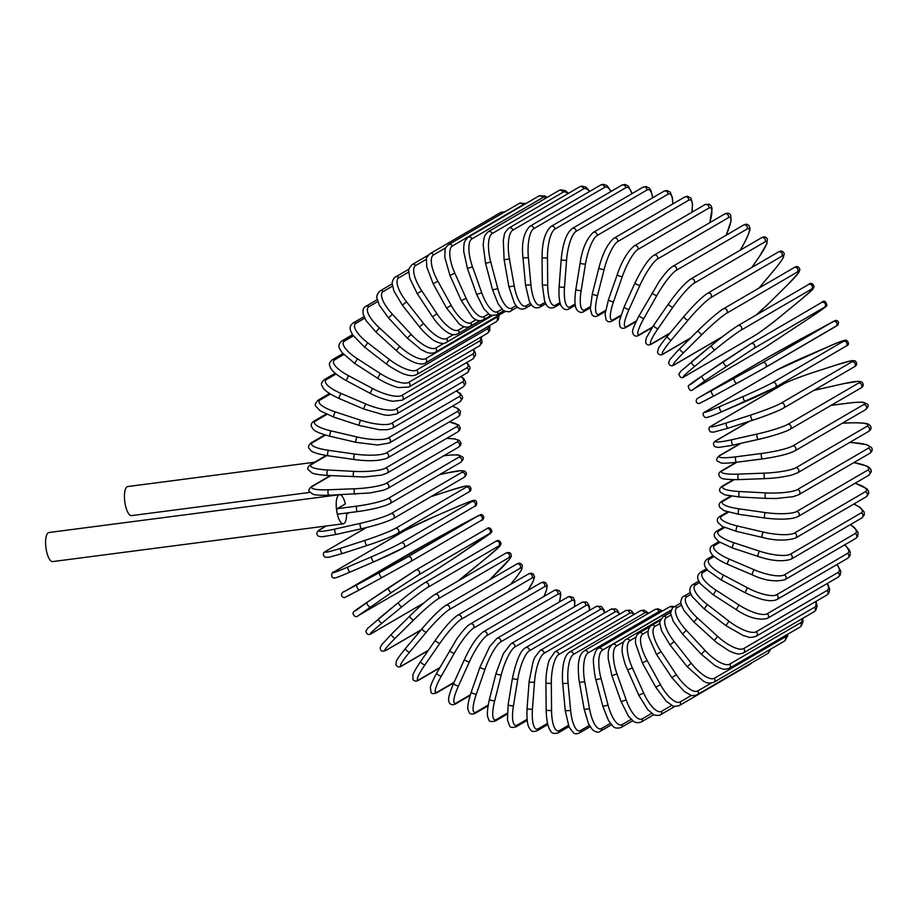 <?xml version="1.0" encoding="UTF-8"?>
<svg xmlns="http://www.w3.org/2000/svg" width="918" height="918" viewBox="0 0 918 918"><rect width="100%" height="100%" fill="white"/><g stroke="black" fill="none" stroke-linecap="round" stroke-linejoin="round"><path stroke-width="1.38" d="M346.602 513.024A14.665 4.888 -97.4 0 1 343.298 523.776L52.693 561.587A14.665 4.888 -97.4 0 1 46.256 549.698A14.665 4.888 -97.4 0 1 48.906 532.52L337.904 494.917M340.394 494.813A14.665 4.888 -97.4 0 1 345.386 503.936L337.239 508.687A2.765 0.918 82.6 0 0 336.872 511.888A14.665 4.888 -97.4 0 1 338.971 494.871M343.298 523.776A14.665 4.888 -97.4 0 1 336.872 511.888A2.765 0.918 82.6 0 0 338.076 514.126A2.765 0.918 82.6 0 0 338.203 514.091L357.595 511.567M309.779 492.427L131.538 515.618A14.665 4.888 -97.4 0 1 125.1 503.73A14.665 4.888 -97.4 0 1 127.751 486.54L314.53 462.236M831.134 405.343L848.117 403.128A2.765 0.918 82.6 0 0 847.991 403.174L831.077 405.377M863.551 404.643A2.765 2.582 59.8 0 1 865.422 409.738L794.632 451.013A2.765 2.582 -120.2 0 0 792.762 445.918L863.551 404.643A24.889 3.27 -10.1 0 0 847.991 403.174M762.491 458.874L736.89 462.213A2.765 0.918 -97.4 0 1 736.764 462.247A2.765 0.918 -97.4 0 1 735.513 459.815A2.765 0.918 -97.4 0 1 735.926 456.808L761.779 453.446A24.889 3.27 -10.1 0 0 792.762 445.918M793.726 451.323A24.889 3.27 169.9 0 1 762.743 458.839A2.765 0.918 -97.4 0 1 762.617 458.885A2.765 0.918 -97.4 0 1 761.366 456.453A2.765 0.918 -97.4 0 1 761.779 453.446M794.632 451.013C788.287 454.112 777.615 456.739 762.617 458.885L736.764 462.247C723.292 463.819 721.066 462.959 721.089 462.982L717.406 461.123C716.006 459.884 716.683 458.059 719.46 455.649A2.765 2.582 59.8 0 1 720.366 455.339A24.889 3.27 -10.1 0 0 735.926 456.808M741.021 443.302L720.366 455.339M736.879 462.236L722.661 470.532A24.889 3.982 -5.3 0 0 738.497 474.124L764.683 473.126A24.889 3.982 -5.3 0 0 795.952 467.732L866.73 426.457A2.765 2.582 59.8 0 1 868.382 431.563C871.216 429.853 871.779 427.834 870.092 425.504C867.98 424.954 872.662 422.75 851.032 422.819A2.765 0.884 87.8 0 0 850.894 422.865L842.345 423.187M851.193 422.854A2.765 0.884 87.8 0 0 851.032 422.819L842.426 423.141M866.73 426.457A24.889 3.982 -5.3 0 0 850.894 422.865M868.382 431.563L797.593 472.839A2.765 2.582 -120.2 0 0 795.952 467.732M736.144 462.328L721.514 470.865A2.765 2.582 59.8 0 1 722.661 470.532M739.013 479.563A2.765 0.884 -92.2 0 1 738.864 479.609A2.765 0.884 -92.2 0 1 737.877 477.119A2.765 0.884 -92.2 0 1 738.497 474.124M765.187 478.565A2.765 0.884 -92.2 0 1 765.038 478.611A2.765 0.884 -92.2 0 1 764.051 476.121A2.765 0.884 -92.2 0 1 764.683 473.126M734.113 479.701L723.671 485.794A24.889 4.659 -0.5 0 0 739.621 491.532L765.922 492.897A24.889 4.659 -0.5 0 0 797.294 489.638L868.084 448.363A2.765 2.582 59.8 0 1 869.507 453.469C872.284 451.518 872.903 449.487 871.366 447.41L866.994 444.737L852.294 442.591A2.765 0.849 93 0 0 852.134 442.625L849.632 442.499M868.084 448.363A24.889 4.659 -0.5 0 0 852.134 442.625M869.507 453.469L798.717 494.745A2.765 2.582 -120.2 0 0 797.294 489.638M733.31 479.701L722.294 486.115A2.765 2.582 59.8 0 1 723.671 485.794M739.667 496.959A2.765 0.849 -87 0 1 739.506 497.005A2.765 0.849 -87 0 1 738.795 494.469A2.765 0.849 -87 0 1 739.621 491.532M765.968 498.336A2.765 0.849 -87 0 1 765.796 498.382A2.765 0.849 -87 0 1 765.084 495.846A2.765 0.849 -87 0 1 765.922 492.897M731.508 496.271L723.395 501.01A24.889 5.301 4.3 0 0 739.277 508.87L765.497 512.6A24.889 5.301 4.3 0 0 796.801 511.475L867.59 470.2A2.765 2.582 59.8 0 1 868.772 475.283L871.366 471.645L870.792 469.224L868.898 467.273L866.408 465.896L853.866 462.592M867.59 470.2A24.889 5.301 4.3 0 0 853.763 462.649M868.772 475.283L797.994 516.559A2.765 2.582 -120.2 0 0 796.801 511.475M730.648 496.145L721.789 501.308A2.765 2.582 59.8 0 1 723.395 501.01M738.864 514.252A2.765 0.803 -81.9 0 1 738.68 514.298A2.765 0.803 -81.9 0 1 738.244 511.762A2.765 0.803 -81.9 0 1 739.277 508.87M765.084 517.993A2.765 0.803 -81.9 0 1 764.901 518.039A2.765 0.803 -81.9 0 1 764.465 515.491A2.765 0.803 -81.9 0 1 765.497 512.6M728.444 512.21L721.835 516.054A24.889 5.91 9.3 0 0 737.464 526.025L763.397 532.096A24.889 5.91 9.3 0 0 794.46 533.06L865.249 491.784A2.765 2.582 59.8 0 1 866.213 496.822L868.761 493.436L868.348 490.763L866.592 488.56L855.174 483.212M865.249 491.784A24.889 5.91 9.3 0 0 855.048 483.281M866.213 496.822L795.424 538.097A2.765 2.582 -120.2 0 0 794.46 533.06M727.526 511.934L719.999 516.318A2.765 2.582 59.8 0 1 721.835 516.054M736.603 531.327A2.765 0.746 -76.8 0 1 736.397 531.361A2.765 0.746 -76.8 0 1 736.236 528.837A2.765 0.746 -76.8 0 1 737.464 526.025M762.537 537.397A2.765 0.746 -76.8 0 1 762.342 537.432A2.765 0.746 -76.8 0 1 762.17 534.907A2.765 0.746 -76.8 0 1 763.397 532.096M724.589 527.575L719.001 530.833A24.889 6.472 14.2 0 0 734.205 542.859L759.668 551.213A24.889 6.472 14.2 0 0 790.295 554.242L861.084 512.967A2.765 2.582 59.8 0 1 861.818 517.947L864.308 514.86L864.113 511.934L860.017 507.356L853.97 503.959M861.084 512.967A24.889 6.472 14.2 0 0 853.82 504.051M861.818 517.947L791.029 559.223A2.765 2.582 -120.2 0 0 790.295 554.242M723.648 527.127L716.947 531.029A2.765 2.582 59.8 0 1 719.001 530.833M732.885 548.035A2.765 0.689 -71.8 0 1 732.679 548.069A2.765 0.689 -71.8 0 1 732.782 545.59A2.765 0.689 -71.8 0 1 734.205 542.859M758.348 556.388A2.765 0.689 -71.8 0 1 758.142 556.434A2.765 0.689 -71.8 0 1 758.245 553.944A2.765 0.689 -71.8 0 1 759.668 551.213M719.827 542.354L714.915 545.223A24.889 6.988 19.3 0 0 729.512 559.246L754.309 569.826A24.889 6.988 19.3 0 0 784.339 574.852L855.128 533.576A2.765 2.582 59.8 0 1 855.645 538.476L857.768 536.319L858.066 532.497L854.233 527.357L850.458 524.568M855.128 533.576A24.889 6.988 19.3 0 0 850.275 524.671M855.645 538.476L784.856 579.751A2.765 2.582 -120.2 0 0 784.339 574.852M718.863 541.712L712.643 545.338A2.765 2.582 59.8 0 1 714.915 545.223M727.756 564.26A2.765 0.62 -66.9 0 1 727.549 564.295A2.765 0.62 -66.9 0 1 727.917 561.885A2.765 0.62 -66.9 0 1 729.512 559.246M752.553 574.84A2.765 0.62 -66.9 0 1 752.347 574.875A2.765 0.62 -66.9 0 1 752.714 572.465A2.765 0.62 -66.9 0 1 754.309 569.826M714.089 556.492L709.603 559.108A24.889 7.436 24.4 0 0 723.441 575.058L747.378 587.784A24.889 7.436 24.4 0 0 776.628 594.749L847.417 553.474A2.765 2.582 59.8 0 1 847.716 558.259L849.976 555.849L850.263 552.257L849.242 549.825L844.801 544.799M847.417 553.474A24.889 7.436 24.4 0 0 844.571 544.925M847.716 558.259L776.938 599.534A2.765 2.582 -120.2 0 0 776.628 594.749M713.125 555.62L707.124 559.119A2.765 2.582 59.8 0 1 709.603 559.108M721.261 579.866L723.441 575.058M745.198 592.592L747.378 587.784M707.342 569.929L703.119 572.384A24.889 7.837 29.5 0 0 716.017 590.182L738.91 604.962A24.889 7.837 29.5 0 0 767.23 613.763L838.019 572.488A2.765 2.582 59.8 0 1 838.123 577.158L840.2 575.081L840.796 571.283L837.101 564.455M838.019 572.488A24.889 7.837 29.5 0 0 836.826 564.616M838.123 577.158L767.333 618.434A2.765 2.582 -120.2 0 0 767.23 613.763M706.424 568.793L700.434 572.281A2.765 2.582 59.8 0 1 703.119 572.384M713.424 594.749L716.017 590.182M736.328 609.529L738.91 604.962M699.619 582.574L695.511 584.973A24.889 8.182 34.7 0 0 707.308 604.503L728.995 621.211A24.889 8.182 34.7 0 0 756.214 631.756L827.003 590.481A2.765 2.582 59.8 0 1 826.911 595.013L828.725 593.361L829.723 589.218L827.474 583.366M827.003 590.481A24.889 8.182 34.7 0 0 827.129 583.561M826.911 595.013L756.122 636.289A2.765 2.582 -120.2 0 0 756.214 631.756M698.782 581.14L692.631 584.72A2.765 2.582 59.8 0 1 695.511 584.973M704.335 608.795L707.308 604.503M726.012 625.502L728.995 621.211M690.944 594.336L686.825 596.746A24.889 8.469 40 0 0 697.382 617.906L717.681 636.426A24.889 8.469 40 0 0 743.672 648.59L814.45 607.314A2.765 2.582 59.8 0 1 814.174 611.698L815.723 610.39L817.112 606.064L815.987 601.382M814.45 607.314A24.889 8.469 40 0 0 815.551 601.634M814.174 611.698L743.385 652.973A2.765 2.582 -120.2 0 0 743.672 648.59M690.244 592.558L683.761 596.344A2.765 2.582 59.8 0 1 686.825 596.746M694.031 621.888L697.382 617.906M714.342 640.408L717.681 636.426M681.385 605.146L677.128 607.624A24.889 8.675 45.3 0 0 686.308 630.287L705.07 650.472A24.889 8.675 45.3 0 0 729.684 664.139L800.462 622.863A2.765 2.582 59.8 0 1 800.014 627.074L801.185 626.179L803.055 621.67L802.722 618.376M800.462 622.863A24.889 8.675 45.3 0 0 802.114 618.732M800.014 627.074L729.225 668.35A2.765 2.582 -120.2 0 0 729.684 664.139M680.904 602.977L673.892 607.062A2.765 2.582 59.8 0 1 677.128 607.624M682.625 633.936L686.308 630.287M701.386 654.121L705.07 650.472M671.012 614.911L666.502 617.539A24.889 8.824 50.6 0 0 674.168 641.567L691.265 663.255A24.889 8.824 50.6 0 0 714.353 678.287L785.142 637.012A2.765 2.582 59.8 0 1 784.534 641.039L787.655 635.91L787.736 634.246M785.142 637.012A24.889 8.824 50.6 0 0 786.737 634.82M784.534 641.039L713.756 682.315A2.765 2.582 -120.2 0 0 714.353 678.287M670.863 612.272L663.106 616.793A2.765 2.582 59.8 0 1 666.502 617.539M670.174 644.849L674.168 641.567M687.261 666.537L691.265 663.255M768.882 650.173A2.765 2.582 59.8 0 1 767.861 653.478L770.959 648.957M659.916 623.551L655.027 626.397A24.889 8.916 56 0 0 661.063 651.631L676.348 674.684A24.889 8.916 56 0 0 697.818 690.921L711.14 683.153M767.861 653.478L697.072 694.754A2.765 2.582 -120.2 0 0 697.818 690.921M660.352 620.293L651.493 625.456A2.765 2.582 59.8 0 1 655.027 626.397M656.783 654.523L661.063 651.631M672.068 677.576L676.348 674.684M751.062 663.278A2.765 2.582 59.8 0 1 750.109 664.299L751.796 662.853M648.211 630.976L642.784 634.143A24.889 8.928 61.3 0 0 647.098 660.432L660.455 684.656A24.889 8.928 61.3 0 0 680.192 701.949L691.529 695.339M750.109 664.299L679.32 705.575A2.765 2.582 -120.2 0 0 680.192 701.949M650.059 626.615L639.123 632.995A2.765 2.582 59.8 0 1 642.784 634.143M642.566 662.911L647.098 660.432M655.922 687.134L660.455 684.656M636.048 637.103L629.863 640.718A24.889 8.87 66.7 0 0 632.353 667.891L643.69 693.101A24.889 8.87 66.7 0 0 661.614 711.289L671.85 705.311M674.982 706.332L660.627 714.697A2.765 2.582 -120.2 0 0 661.614 711.289M660.891 619.065L626.099 639.353A2.765 2.582 59.8 0 1 629.863 640.718M627.614 669.945L632.353 667.891M638.951 695.144L643.69 693.101M623.724 641.774L616.38 646.054A24.889 8.755 72 0 0 616.976 673.95L626.202 699.952A24.889 8.755 72 0 0 642.21 718.863L651.723 713.309M653.891 714.617L641.143 722.053A2.765 2.582 -120.2 0 0 642.21 718.863M671.299 610.195L612.524 644.47A2.765 2.582 59.8 0 1 616.38 646.054M612.042 675.556L616.976 673.95M621.268 701.559L626.202 699.952M671.414 609.908L602.426 650.139A24.889 8.56 77.3 0 0 601.049 678.574L608.095 705.173A24.889 8.56 77.3 0 0 622.152 724.612L631.194 719.333M632.766 720.722L621.004 727.572A2.765 2.582 -120.2 0 0 622.152 724.612M674.535 606.683L671.873 606.259L669.291 607.039A2.765 2.582 59.8 0 1 672.768 607.911M669.291 607.039L598.502 648.315A2.765 2.582 59.8 0 1 602.426 650.139M595.989 679.71L601.049 678.574M603.034 706.309L608.095 705.173M661.637 611.503A24.889 8.308 82.6 0 0 658.894 611.64L588.105 652.916A24.889 8.308 82.6 0 0 584.72 681.707L589.528 708.707A24.889 8.308 82.6 0 0 601.565 728.502L610.367 723.373M611.491 724.75L600.383 731.221A2.765 2.582 -120.2 0 0 601.565 728.502M662.601 610.94L658.068 608.806L654.913 609.586A2.765 2.582 59.8 0 1 658.894 611.64M654.913 609.586L584.123 650.862A2.765 2.582 59.8 0 1 588.105 652.916M579.556 682.384L584.72 681.707M584.364 709.373L589.528 708.707M647.97 613.637A24.889 7.998 87.8 0 0 644.321 613.098L573.532 654.373A24.889 7.998 87.8 0 0 568.104 683.336L570.64 710.521A24.889 7.998 87.8 0 0 580.635 730.499L589.356 725.404M590.148 726.723L579.407 732.989A2.765 2.582 -120.2 0 0 580.635 730.499M648.647 613.247L644.011 610.103L640.305 610.814A2.765 2.582 59.8 0 1 644.321 613.098M640.305 610.814L569.516 652.09A2.765 2.582 59.8 0 1 573.532 654.373M562.872 683.543L568.104 683.336M565.408 710.727L570.64 710.521M633.764 614.624A24.889 7.619 93 0 0 629.599 613.235L558.81 654.511A24.889 7.619 93 0 0 551.316 683.462L551.569 710.624A24.889 7.619 93 0 0 559.498 730.579L568.357 725.415M568.862 726.654L558.27 732.828A2.765 2.582 -120.2 0 0 559.498 730.579M634.269 614.326L631.618 611.032L629.817 610.126L625.571 610.7A2.765 2.582 59.8 0 1 629.599 613.235M625.571 610.7L554.793 651.975A2.765 2.582 59.8 0 1 558.81 654.511M546.061 683.187L551.316 683.462M546.313 710.348L551.569 710.624M619.214 614.417A24.889 7.183 98.1 0 0 614.853 612.031L544.064 653.306A24.889 7.183 98.1 0 0 534.505 682.063L532.463 709.006A24.889 7.183 98.1 0 0 538.327 728.754L547.53 723.395M547.816 724.52L537.099 730.774A2.765 2.582 -120.2 0 0 538.327 728.754M619.604 614.188L617.183 609.988L615.588 608.898L610.837 609.265A2.765 2.582 59.8 0 1 614.853 612.031M610.837 609.265L540.048 650.541A2.765 2.582 59.8 0 1 544.064 653.306M529.261 681.305A2.765 0.585 4.3 0 0 529.124 681.477A2.765 0.585 4.3 0 0 531.43 682.235A2.765 0.585 4.3 0 0 534.505 682.063M527.219 708.26A2.765 0.585 4.3 0 0 527.081 708.421A2.765 0.585 4.3 0 0 529.388 709.178A2.765 0.585 4.3 0 0 532.463 709.006M604.423 613.006A24.889 6.69 103.2 0 0 600.177 609.518L529.388 650.793A24.889 6.69 103.2 0 0 517.786 679.148L513.46 705.667A24.889 6.69 103.2 0 0 517.282 725.036L527.081 719.322M527.184 720.343L516.088 726.815A2.765 2.582 -120.2 0 0 517.282 725.036M604.732 612.834L603.964 609.862L601.324 606.385L596.195 606.511A2.765 2.582 59.8 0 1 600.177 609.518M596.195 606.511L525.406 647.787A2.765 2.582 59.8 0 1 529.388 650.793M512.6 677.943A2.765 0.654 9.3 0 0 512.462 678.104A2.765 0.654 9.3 0 0 514.711 679.125A2.765 0.654 9.3 0 0 517.786 679.148M508.274 704.45A2.765 0.654 9.3 0 0 508.136 704.622A2.765 0.654 9.3 0 0 510.385 705.644A2.765 0.654 9.3 0 0 513.46 705.667M589.494 610.424A24.889 6.151 108.2 0 0 585.695 605.685L514.918 646.96A24.889 6.151 108.2 0 0 501.285 674.764L494.722 700.652A24.889 6.151 108.2 0 0 496.523 719.448L507.218 713.217M507.195 714.112L495.364 721.009A2.765 2.582 -120.2 0 0 496.523 719.448M589.723 610.286L589.264 606.064L587.233 602.621L585.868 601.875L581.76 602.46A2.765 2.582 59.8 0 1 585.695 605.685M581.76 602.46L510.97 643.736A2.765 2.582 59.8 0 1 514.918 646.96M496.19 673.089A2.765 0.723 14.2 0 0 496.064 673.25A2.765 0.723 14.2 0 0 498.222 674.535A2.765 0.723 14.2 0 0 501.285 674.764M489.627 698.977A2.765 0.723 14.2 0 0 489.489 699.137A2.765 0.723 14.2 0 0 491.646 700.423A2.765 0.723 14.2 0 0 494.722 700.652M574.45 606.729A24.889 5.565 113.1 0 0 571.524 600.59L500.735 641.866A24.889 5.565 113.1 0 0 485.14 668.924L476.373 693.985A24.889 5.565 113.1 0 0 476.201 712.035L488.215 705.035M488.078 705.816L475.111 713.366A2.765 2.582 -120.2 0 0 476.201 712.035M574.634 606.626L574.84 600.98L573.406 597.629L569.493 596.413L567.645 597.148A2.765 2.582 59.8 0 1 571.524 600.59M567.645 597.148L496.868 638.423A2.765 2.582 59.8 0 1 500.735 641.866M480.183 666.801A2.765 0.78 19.3 0 0 480.045 666.95A2.765 0.78 19.3 0 0 482.099 668.488A2.765 0.78 19.3 0 0 485.14 668.924M471.416 691.862A2.765 0.78 19.3 0 0 471.278 692.011A2.765 0.78 19.3 0 0 473.332 693.549A2.765 0.78 19.3 0 0 476.373 693.985M559.291 602.024A24.889 4.934 118 0 0 557.754 594.267L486.965 635.543A24.889 4.934 118 0 0 469.454 661.671L458.564 685.723A24.889 4.934 118 0 0 456.476 702.855L470.372 694.754M470.165 695.408L455.477 703.98A2.765 2.582 -120.2 0 0 456.476 702.855M559.429 601.944L560.795 594.566L560.37 592.305L559.211 590.664L556.239 589.792L553.967 590.607A2.765 2.582 59.8 0 1 557.754 594.267M553.967 590.607L483.178 631.882A2.765 2.582 59.8 0 1 486.965 635.543M464.669 659.135A2.765 0.826 24.4 0 0 464.542 659.262A2.765 0.826 24.4 0 0 466.459 661.029A2.765 0.826 24.4 0 0 469.454 661.671M453.779 683.176A2.765 0.826 24.4 0 0 453.653 683.302A2.765 0.826 24.4 0 0 455.569 685.08A2.765 0.826 24.4 0 0 458.564 685.723M543.892 596.482A24.889 4.269 122.8 0 0 544.5 586.751L473.722 628.027A24.889 4.269 122.8 0 0 454.364 653.077L441.432 675.923A24.889 4.269 122.8 0 0 437.496 691.977L454.112 682.292M453.871 682.82L436.601 692.895A2.765 2.582 -120.2 0 0 437.496 691.977M543.984 596.425L546.382 590.664L547.266 585.512L545.579 582.597L543.399 582.023L540.817 582.884A2.765 2.582 59.8 0 1 544.5 586.751M540.817 582.884L470.039 624.16A2.765 2.582 59.8 0 1 473.722 628.027M449.786 650.128A2.765 0.872 29.5 0 0 449.671 650.242A2.765 0.872 29.5 0 0 451.426 652.228A2.765 0.872 29.5 0 0 454.364 653.077M436.842 672.963A2.765 0.872 29.5 0 0 436.727 673.078A2.765 0.872 29.5 0 0 438.494 675.074A2.765 0.872 29.5 0 0 441.432 675.923M527.873 590.423A24.889 3.569 127.6 0 0 531.866 578.099L461.077 619.375A24.889 3.569 127.6 0 0 439.974 643.197L425.091 664.666A24.889 3.569 127.6 0 0 419.411 679.492L439.848 667.57M439.63 667.971L418.631 680.204A2.765 2.582 -120.2 0 0 419.411 679.492M527.942 590.389L533.255 581.22L534.528 576.894L533.186 573.842L531.178 573.153L528.309 574.037A2.765 2.582 59.8 0 1 531.866 578.099M528.309 574.037L457.52 615.312A2.765 2.582 59.8 0 1 461.077 619.375M435.637 639.857A2.765 0.907 34.7 0 0 435.534 639.949A2.765 0.907 34.7 0 0 437.117 642.152A2.765 0.907 34.7 0 0 439.974 643.197M420.754 661.327A2.765 0.907 34.7 0 0 420.651 661.419A2.765 0.907 34.7 0 0 422.234 663.622A2.765 0.907 34.7 0 0 425.091 664.666M510.374 584.491L512.611 581.828A24.889 2.834 132.4 0 0 519.944 568.391L449.154 609.667A24.889 2.834 132.4 0 0 426.4 632.1L409.68 652.032A24.889 2.834 132.4 0 0 402.348 665.47L428.35 650.311M428.155 650.598L401.717 666.009A2.765 2.582 -120.2 0 0 402.348 665.47M409.68 652.032A2.765 0.941 40 0 1 406.926 650.793A2.765 0.941 40 0 1 405.538 648.406A2.765 0.941 40 0 1 405.618 648.326L422.188 628.578M510.431 584.468L512.703 581.76C521.424 571.099 521.849 568.988 521.849 569.034L522.365 565.362C520.873 563.021 518.922 562.619 516.524 564.157A2.765 2.582 59.8 0 1 519.944 568.391M516.524 564.157L445.735 605.432A2.765 2.582 59.8 0 1 449.154 609.667M422.337 628.405A2.765 0.941 40 0 0 422.246 628.474A2.765 0.941 40 0 0 423.634 630.861A2.765 0.941 40 0 0 426.4 632.1M489.638 579.82L499.954 569.619A24.889 2.088 137.1 0 0 508.824 557.696L438.035 598.972A24.889 2.088 137.1 0 0 413.743 619.88L395.325 638.125A24.889 2.088 137.1 0 0 386.455 650.047L421.11 629.84M420.96 630.012L385.973 650.414A2.765 2.582 -120.2 0 0 386.455 650.047M438.035 598.972A2.765 2.582 59.8 0 0 434.765 594.566C428.362 598.823 420.077 605.937 409.921 615.898A2.765 0.964 45.3 0 1 409.99 615.852A24.889 2.088 -42.9 0 1 434.283 594.933M395.325 638.125A2.765 0.964 45.3 0 1 392.674 636.69A2.765 0.964 45.3 0 1 391.493 634.143A2.765 0.964 45.3 0 1 391.561 634.086L409.864 615.967M489.684 579.797L509.697 559.039L511.326 556.09C511.246 552.659 509.318 551.729 505.554 553.29A2.765 2.582 59.8 0 1 508.824 557.696M385.973 650.414C382.198 651.975 380.281 651.034 380.201 647.615L381.819 644.665L391.493 634.143L409.921 615.898A2.765 0.964 45.3 0 0 411.092 618.457A2.765 0.964 45.3 0 0 413.743 619.88M468.409 572.706A2.765 0.975 -129.4 0 1 468.364 572.74A2.765 0.975 -129.4 0 1 468.318 572.775L488.307 556.365A24.889 1.331 141.8 0 0 498.589 546.095L427.799 587.371A24.889 1.331 141.8 0 0 402.095 606.637L382.106 623.047A24.889 1.331 141.8 0 0 371.836 633.317L423.932 602.942M457.875 581.094A24.889 1.331 141.8 0 0 468.318 572.775M423.806 603.046L371.515 633.535A2.765 2.582 -120.2 0 0 371.836 633.317M488.307 556.365A2.765 0.975 -129.4 0 0 488.353 556.331A2.765 0.975 -129.4 0 1 488.353 556.331L499.14 546.899L501.182 543.846C500.103 540.461 498.199 539.692 495.479 541.528L424.701 582.804C417.988 587.095 409.29 593.602 398.63 602.323A2.765 0.975 50.6 0 1 398.676 602.288A24.889 1.331 -38.2 0 1 424.38 583.022A2.765 2.582 59.8 0 1 428.213 583.722A2.765 2.582 59.8 0 1 427.799 587.371M382.106 623.047A2.765 0.975 50.6 0 1 379.593 621.44A2.765 0.975 50.6 0 1 378.652 618.732A2.765 0.975 50.6 0 0 378.652 618.732L398.596 602.369M495.479 541.528A2.765 2.582 59.8 0 1 498.589 546.095M371.515 633.535C368.795 635.371 366.902 634.602 365.823 631.228L367.866 628.164L398.63 602.323A2.765 0.975 50.6 0 0 399.582 605.019A2.765 0.975 50.6 0 0 402.095 606.637M456.407 556.606A2.765 0.987 -124 0 1 456.384 556.629L489.317 533.668L418.528 574.943L391.55 592.454L358.605 615.427L429.394 574.152A2.765 2.582 59.8 0 1 429.119 574.312M358.318 615.588A2.765 2.582 -120.2 0 0 358.468 615.508L429.257 574.232L456.384 556.629A2.765 0.987 -124 0 1 456.372 556.641L429.394 574.152M355.553 610.814L367.062 602.323C349.288 614.486 354.692 610.952 352.891 613.258C354.222 616.804 356.081 617.55 358.468 615.508A2.765 2.582 -120.2 0 0 358.605 615.427M370.161 606.901A2.765 0.987 56 0 1 367.785 605.134A2.765 0.987 56 0 1 367.074 602.311A2.765 0.987 56 0 0 367.074 602.311L415.475 570.33A2.765 2.582 59.8 0 1 419.182 571.26A2.765 2.582 59.8 0 1 418.528 574.943M486.253 529.055A2.765 2.582 59.8 0 1 486.391 528.975C488.778 526.921 490.637 527.678 491.968 531.224C490.166 533.519 495.582 529.984 477.785 542.171A2.765 0.987 -124 0 1 477.762 542.182L456.384 556.629M367.074 602.311L388.475 587.853A2.765 0.987 56 0 0 388.475 587.853L415.602 570.25L486.391 528.975A2.765 2.582 59.8 0 1 489.317 533.668M388.475 587.853A2.765 0.987 56 0 0 389.186 590.676A2.765 0.987 56 0 0 391.55 592.454M414.867 550.444A2.765 2.582 59.8 0 1 414.982 550.375L344.204 591.651A2.765 2.582 -120.2 0 0 344.147 591.685L443.096 534.712L414.982 550.375M443.084 534.724A2.765 0.987 -118.7 0 1 443.096 534.712L465.736 522.331A2.765 0.987 -118.7 0 1 465.747 522.319L443.096 534.712M359.523 589.849L346.866 596.493M344.204 591.651L379.524 572.602A2.765 0.987 61.3 0 0 379.995 575.506A2.765 0.987 61.3 0 0 382.186 577.445L359.546 589.838A2.765 0.987 61.3 0 1 359.535 589.838L382.186 577.445A2.765 0.987 61.3 0 0 382.198 577.445L410.289 561.793A2.765 2.582 59.8 0 0 410.346 561.759L481.135 520.483A2.765 2.582 59.8 0 1 481.078 520.517L410.403 561.724M379.524 572.602L407.626 556.951L478.404 515.675L465.736 522.331M478.404 515.675A2.765 2.582 59.8 0 1 481.996 516.823A2.765 2.582 59.8 0 1 481.135 520.483C482.558 520.839 486.299 516.272 481.032 514.459L465.747 522.319M407.626 556.951A2.765 2.582 59.8 0 1 411.207 558.098A2.765 2.582 59.8 0 1 410.346 561.759L382.186 577.445M356.873 584.995A2.765 0.987 61.3 0 0 357.343 587.899A2.765 0.987 61.3 0 0 359.535 589.838L344.25 597.71C338.983 595.897 342.724 591.33 344.147 591.685M404.976 530.489A2.765 2.582 59.8 0 1 405.24 530.363L334.45 571.639A2.765 2.582 -120.2 0 0 334.186 571.765L404.976 530.489L434.34 516.627A2.765 0.987 -113.3 0 1 434.386 516.616M334.45 571.639A24.889 0.998 -24.2 0 0 348.094 566.922L371.824 556.687A24.889 0.998 -24.2 0 0 400.891 542.974L471.68 501.698A24.889 0.998 -24.2 0 0 458.036 506.415L434.306 516.65A24.889 0.998 -24.2 0 0 405.24 530.363M434.306 516.65A2.765 0.987 -113.3 0 1 434.34 516.627L458.071 506.392C471.519 500.712 473.78 500 474.652 500.471C477.211 500.058 477.635 506.254 474.204 506.61A2.765 2.582 59.8 0 0 471.68 501.698M371.824 556.687A2.765 0.987 66.7 0 0 372.077 559.647A2.765 0.987 66.7 0 0 374.051 561.747L350.355 571.96A2.765 0.987 66.7 0 0 350.355 571.96L374.051 561.747A2.765 0.987 66.7 0 0 374.085 561.724A24.889 0.998 155.8 0 0 403.163 548.012M400.891 542.974A2.765 2.582 59.8 0 1 403.415 547.885L474.204 506.61M348.094 566.922A2.765 0.987 66.7 0 0 348.347 569.883A2.765 0.987 66.7 0 0 350.32 571.983C336.872 577.663 334.611 578.374 333.739 577.904C331.18 578.317 330.755 572.121 334.186 571.765M367.154 545.464L342.666 553.416A2.765 0.975 72 0 1 342.598 553.451L367.234 545.441A2.765 0.975 72 0 0 367.292 545.418A24.889 1.779 160.5 0 0 397.173 533.714M366.385 527.586L326.372 550.915A2.765 2.582 -120.2 0 0 325.901 551.133L366.19 527.632M326.372 550.915A24.889 1.779 -19.5 0 0 340.83 548.218L365.456 540.22A24.889 1.779 -19.5 0 0 395.325 528.516L466.114 487.24A24.889 1.779 -19.5 0 0 451.667 489.948L430.875 496.695L451.736 489.914A2.765 0.975 -108 0 1 451.805 489.902M451.667 489.948A2.765 0.975 -108 0 1 451.736 489.914L465.747 486.001L469.568 486.196C471.783 488.835 471.404 490.843 468.432 492.232A2.765 2.582 59.8 0 0 466.114 487.24M395.325 528.516A2.765 2.582 59.8 0 1 397.643 533.507L468.432 492.232M365.456 540.22A2.765 0.975 72 0 0 365.479 543.215A2.765 0.975 72 0 0 367.234 545.441C381.28 540.771 391.424 536.789 397.643 533.507M340.83 548.218A2.765 0.975 72 0 0 340.853 551.213A2.765 0.975 72 0 0 342.598 553.451L328.587 557.352L324.765 557.157C322.551 554.529 322.929 552.521 325.901 551.133M361.669 528.688L336.539 534.345A2.765 0.952 77.3 0 1 336.436 534.379L361.772 528.676A2.765 0.952 77.3 0 0 361.876 528.642A24.889 2.525 165.2 0 0 392.388 519.014M326.349 525.98L320.038 529.663A2.765 2.582 -120.2 0 0 319.349 529.938L326.062 526.014M349.138 512.692L346.614 514.16M320.038 529.663A24.889 2.525 -14.8 0 0 335.127 529.032L360.464 523.317A24.889 2.525 -14.8 0 0 390.976 513.69L461.765 472.414A24.889 2.525 -14.8 0 0 446.676 473.057L439.55 474.652M446.676 473.057A2.765 0.952 -102.7 0 1 446.768 473.011L439.596 474.629M461.765 472.414A2.765 2.582 59.8 0 1 463.865 477.463C466.998 475.111 467.193 472.954 464.462 471.003L460.733 470.659L446.768 473.011M390.976 513.69A2.765 2.582 59.8 0 1 393.076 518.739L463.865 477.463M360.464 523.317A2.765 0.952 77.3 0 0 360.269 526.335A2.765 0.952 77.3 0 0 361.772 528.676C376.334 525.245 386.776 521.94 393.076 518.739M335.127 529.032A2.765 0.952 77.3 0 0 334.932 532.038A2.765 0.952 77.3 0 0 336.436 534.379L322.482 536.743L318.753 536.399C316.01 534.448 316.205 532.291 319.349 529.938M337.239 508.687L356.895 506.128A24.889 3.27 -10.1 0 0 387.878 498.6L458.667 457.325A24.889 3.27 -10.1 0 0 443.784 455.776M356.895 506.128A2.765 0.918 82.6 0 0 356.482 509.134A2.765 0.918 82.6 0 0 357.733 511.567A2.765 0.918 82.6 0 0 357.859 511.533A24.889 3.27 169.9 0 0 388.842 504.005M387.878 498.6A2.765 2.582 59.8 0 1 389.748 503.695C383.403 506.805 372.731 509.421 357.733 511.567L338.076 514.126M458.667 457.325A2.765 2.582 59.8 0 1 460.538 462.42L389.748 503.695M330.801 475.65L312.751 486.173A2.765 2.582 -120.2 0 0 311.615 486.506L330.273 475.616M312.751 486.173A24.889 3.982 -5.3 0 0 328.598 489.764L354.773 488.766A24.889 3.982 -5.3 0 0 386.042 483.373L456.831 442.097A24.889 3.982 -5.3 0 0 446.596 438.414M456.831 442.097A2.765 2.582 59.8 0 1 458.472 447.204L460.561 445.287L461.065 443.164L459.229 440.33L454.571 438.896L446.676 438.368M386.042 483.373A2.765 2.582 59.8 0 1 387.683 488.479L458.472 447.204M354.773 488.766A2.765 0.884 87.8 0 0 354.153 491.761A2.765 0.884 87.8 0 0 355.128 494.251A2.765 0.884 87.8 0 0 355.277 494.205M328.598 489.764A2.765 0.884 87.8 0 0 327.978 492.759A2.765 0.884 87.8 0 0 328.954 495.25A2.765 0.884 87.8 0 0 329.103 495.204M326.762 455.58L311.856 464.267A2.765 2.582 -120.2 0 0 310.491 464.6L326.131 455.477M311.856 464.267A24.889 4.659 -0.5 0 0 327.806 470.005L354.107 471.382A24.889 4.659 -0.5 0 0 385.491 468.123L456.28 426.847A24.889 4.659 -0.5 0 0 449.223 421.993M456.28 426.847A2.765 2.582 59.8 0 1 457.692 431.953L459.62 430.232L460.285 428.04L458.736 425L449.338 421.924M385.491 468.123A2.765 2.582 59.8 0 1 386.903 473.229L457.692 431.953M354.107 471.382A2.765 0.849 93 0 0 353.281 474.319A2.765 0.849 93 0 0 353.992 476.855A2.765 0.849 93 0 0 354.153 476.809M327.806 470.005A2.765 0.849 93 0 0 326.98 472.954A2.765 0.849 93 0 0 327.692 475.478A2.765 0.849 93 0 0 327.864 475.432M325.534 435.063L312.809 442.487A2.765 2.582 -120.2 0 0 311.213 442.786L324.823 434.857M312.809 442.487A24.889 5.301 4.3 0 0 328.701 450.348L354.91 454.077A24.889 5.301 4.3 0 0 386.226 452.953L457.015 411.677A24.889 5.301 4.3 0 0 452.299 406.226M457.015 411.677A2.765 2.582 59.8 0 1 458.197 416.761L459.849 415.384L460.526 411.367L458.277 408.717L452.459 406.135M386.226 452.953A2.765 2.582 59.8 0 1 387.407 458.036L458.197 416.761M354.91 454.077A2.765 0.803 98.1 0 0 353.878 456.969A2.765 0.803 98.1 0 0 354.314 459.516A2.765 0.803 98.1 0 0 354.509 459.47M328.701 450.348A2.765 0.803 98.1 0 0 327.657 453.228A2.765 0.803 98.1 0 0 328.105 455.776A2.765 0.803 98.1 0 0 328.288 455.73M326.797 414.454L315.608 420.983A2.765 2.582 -120.2 0 0 313.784 421.247L326.028 414.098M315.608 420.983A24.889 5.91 9.3 0 0 331.237 430.944L357.182 437.014A24.889 5.91 9.3 0 0 388.245 437.978L459.023 396.702A24.889 5.91 9.3 0 0 456.131 391.068M459.023 396.702A2.765 2.582 59.8 0 1 459.987 401.751L462.546 398.332L462.5 396.748L460.434 393.535L456.349 390.942M388.245 437.978A2.765 2.582 59.8 0 1 389.198 443.027L459.987 401.751M357.182 437.014A2.765 0.746 103.2 0 0 355.954 439.837A2.765 0.746 103.2 0 0 356.115 442.361L377.642 445.012L389.198 443.027M331.237 430.944A2.765 0.746 103.2 0 0 330.01 433.755A2.765 0.746 103.2 0 0 330.182 436.291L356.115 442.361M330.354 394.017L320.221 399.927A2.765 2.582 -120.2 0 0 318.167 400.122L329.528 393.501M320.221 399.927A24.889 6.472 14.2 0 0 335.426 411.941L360.889 420.306A24.889 6.472 14.2 0 0 391.527 423.336L462.305 382.06A24.889 6.472 14.2 0 0 460.847 376.518M462.305 382.06A2.765 2.582 59.8 0 1 463.051 387.029L465.541 383.931L465.656 382.381L463.774 378.618L461.123 376.357M391.527 423.336A2.765 2.582 59.8 0 1 392.261 428.304L463.051 387.029M360.889 420.306A2.765 0.689 108.2 0 0 359.477 423.037A2.765 0.689 108.2 0 0 359.374 425.516L379.421 429.739L387.43 429.716L392.261 428.304M335.426 411.941A2.765 0.689 108.2 0 0 334.014 414.684A2.765 0.689 108.2 0 0 333.911 417.162L359.374 425.516M336.034 373.982L326.624 379.478A2.765 2.582 -120.2 0 0 324.352 379.593L335.196 373.27M326.624 379.478A24.889 6.988 19.3 0 0 341.221 393.501L366.018 404.081A24.889 6.988 19.3 0 0 396.048 409.107L466.837 367.831A24.889 6.988 19.3 0 0 466.516 362.656M466.837 367.831A2.765 2.582 59.8 0 1 467.354 372.731L470.016 368.531L469.764 366.73L466.86 362.449M396.048 409.107A2.765 2.582 59.8 0 1 396.565 414.007L467.354 372.731M366.018 404.081A2.765 0.62 113.1 0 0 364.423 406.72A2.765 0.62 113.1 0 0 364.056 409.13L384.206 414.959L388.543 415.372L396.565 414.007M341.221 393.501A2.765 0.62 113.1 0 0 339.626 396.14A2.765 0.62 113.1 0 0 339.258 398.55L364.056 409.13M343.722 354.555L334.749 359.787A2.765 2.582 -120.2 0 0 332.27 359.799L342.884 353.614M334.749 359.787A24.889 7.436 24.4 0 0 348.588 375.737L372.524 388.475A24.889 7.436 24.4 0 0 401.774 395.428L472.563 354.153A24.889 7.436 24.4 0 0 473.114 349.54M472.563 354.153A2.765 2.582 59.8 0 1 472.862 358.949L475.501 355.277L475.478 353.292L473.562 349.276M401.774 395.428A2.765 2.582 59.8 0 1 402.084 400.225L472.862 358.949M372.524 388.475L370.138 393.317C379.765 398.641 391.802 401.441 393.122 401.235L402.084 400.225M348.588 375.737L346.201 380.591L370.138 393.317M353.315 335.908L344.56 341.014A2.765 2.582 -120.2 0 0 341.875 340.911L352.523 334.703M344.56 341.014A24.889 7.837 29.5 0 0 357.458 358.812L380.35 373.58A24.889 7.837 29.5 0 0 408.671 382.381L479.46 341.106A24.889 7.837 29.5 0 0 480.619 337.273M479.46 341.106A2.765 2.582 59.8 0 1 479.552 345.788L482.076 342.655L481.216 336.929M408.671 382.381A2.765 2.582 59.8 0 1 408.774 387.063L479.552 345.788M380.35 373.58L377.562 378.193C386.719 384.263 397.678 387.671 398.928 387.603L408.774 387.063M357.458 358.812L354.658 363.413L377.562 378.193M364.698 318.202L355.966 323.297A2.765 2.582 -120.2 0 0 353.086 323.056L363.998 316.687M355.966 323.297A24.889 8.182 34.7 0 0 367.762 342.827L389.45 359.546A24.889 8.182 34.7 0 0 416.669 370.08L487.458 328.805A24.889 8.182 34.7 0 0 488.927 325.982M487.458 328.805A2.765 2.582 59.8 0 1 487.366 333.349L489.707 330.744L489.753 325.5M416.669 370.08A2.765 2.582 59.8 0 1 416.577 374.624L487.366 333.349M389.45 359.546L386.271 363.884L389.278 366.087C397.563 371.262 403.059 374.085 405.767 374.544C409.967 375.99 413.57 376.024 416.577 374.624M367.762 342.827L364.584 347.165L386.271 363.884M377.791 301.563L368.875 306.773A2.765 2.582 -120.2 0 0 365.812 306.371L377.264 299.693M368.875 306.773A24.889 8.469 40 0 0 379.444 327.933L399.743 346.442A24.889 8.469 40 0 0 425.722 358.617L496.512 317.341A24.889 8.469 40 0 0 497.808 315.838M496.512 317.341A2.765 2.582 59.8 0 1 496.236 321.725L498.336 319.625L499.094 315.092M425.722 358.617A2.765 2.582 59.8 0 1 425.447 363L496.236 321.725M399.743 346.442L396.209 350.481L398.504 352.489C408.028 360.281 414.879 362.794 416.405 363.115C420.685 364.274 423.703 364.239 425.447 363M379.444 327.933L375.91 331.972L396.209 350.481M392.502 286.141L383.208 291.557A2.765 2.582 -120.2 0 0 379.972 290.995L392.261 283.823M383.208 291.557A24.889 8.675 45.3 0 0 392.388 314.22L411.161 334.404A24.889 8.675 45.3 0 0 435.763 348.071L443.876 343.343M435.763 348.071A2.765 2.582 59.8 0 1 435.316 352.282L505.462 311.374M411.161 334.404L407.294 338.111L420.96 349.471L425.596 351.835C429.085 353.499 432.321 353.648 435.316 352.282M392.388 314.22L388.521 317.926L407.294 338.111M408.739 272.003L398.848 277.775A2.765 2.582 -120.2 0 0 395.451 277.029L409.026 269.112M398.848 277.775A24.889 8.824 50.6 0 0 406.513 301.793L423.611 323.492A24.889 8.824 50.6 0 0 446.699 338.524L453.297 334.68M446.699 338.524A2.765 2.582 59.8 0 1 446.091 342.552L492.404 315.551M423.611 323.492L419.434 326.842L422.934 330.962C429.199 337.158 433.491 340.647 435.798 341.45C440.674 343.676 444.105 344.043 446.091 342.552M406.513 301.793L402.348 305.155L419.434 326.842M426.48 259.22L415.659 265.531A2.765 2.582 -120.2 0 0 412.136 264.591L428.201 255.215M415.659 265.531A24.889 8.916 56 0 0 421.706 290.765L436.991 313.807A24.889 8.916 56 0 0 458.461 330.055L464.175 326.728M458.461 330.055A2.765 2.582 59.8 0 1 457.715 333.888L480.137 320.818M436.991 313.807L432.55 316.779C433.698 318.58 437.897 324.869 444.874 330.583L447.066 332.144C451.025 334.795 454.571 335.38 457.715 333.888M421.706 290.765L417.265 293.737L432.55 316.779M505.003 211.737L500.666 212.494A2.765 2.582 59.8 0 1 503.443 212.655M445.838 247.745L433.537 254.917A2.765 2.582 -120.2 0 0 429.888 253.77L500.666 212.494M433.537 254.917A24.889 8.928 61.3 0 0 437.852 281.206L451.22 305.419A24.889 8.928 61.3 0 0 470.957 322.723L476.052 319.751M470.957 322.723A2.765 2.582 59.8 0 1 470.085 326.349L479.598 320.795M451.22 305.419L446.527 308L459.092 323.836C463.097 327.095 466.757 327.933 470.085 326.349M437.852 281.206L433.17 283.777L446.527 308M519.359 203.371A2.765 2.582 59.8 0 1 523.122 204.737L452.344 246.013A2.765 2.582 -120.2 0 0 448.569 244.647L519.359 203.371L526.094 203.452M524.648 204.301A24.889 8.87 66.7 0 0 523.122 204.737M452.344 246.013A24.889 8.87 66.7 0 0 454.835 273.185L466.172 298.396A24.889 8.87 66.7 0 0 484.084 316.584L488.732 313.864M484.084 316.584A2.765 2.582 59.8 0 1 483.097 319.992L491.268 315.241M466.172 298.396L461.272 300.553L472.013 316.779C475.639 320.485 479.334 321.552 483.097 319.992M454.835 273.185L449.935 275.354L461.272 300.553M538.843 196.016A2.765 2.582 59.8 0 1 542.699 197.611L471.921 238.887A2.765 2.582 -120.2 0 0 468.065 237.292L538.843 196.016L544.936 195.936L547.231 197.347M546.497 197.772A24.889 8.755 72 0 0 542.699 197.611M471.921 238.887A24.889 8.755 72 0 0 472.506 266.782L481.732 292.785A24.889 8.755 72 0 0 497.751 311.684L502.1 309.148M497.751 311.684A2.765 2.582 59.8 0 1 496.672 314.874L503.971 310.628M481.732 292.785L476.66 294.506L483.843 308.758L488.812 313.922C489.351 315.31 491.968 315.631 496.672 314.874M472.506 266.782L467.434 268.504L476.66 294.506M558.982 190.496A2.765 2.582 59.8 0 1 562.906 192.31L492.128 233.585A2.765 2.582 -120.2 0 0 488.192 231.772L558.982 190.496L560.611 189.842L565.247 190.623L568.506 193.319M568.001 193.606A24.889 8.56 77.3 0 0 562.906 192.31M492.128 233.585A24.889 8.56 77.3 0 0 490.751 262.032L497.797 288.631A24.889 8.56 77.3 0 0 511.842 308.069L516.008 305.637M511.842 308.069A2.765 2.582 59.8 0 1 510.706 311.03L517.385 307.128M497.797 288.631L492.587 289.904L498.256 304.122L502.674 309.664C502.984 311.305 510.718 312.545 510.706 311.03M490.751 262.032L485.542 263.305L492.587 289.904M579.614 186.836A2.765 2.582 59.8 0 1 583.596 188.89L512.806 230.166A2.765 2.582 -120.2 0 0 508.824 228.112L579.614 186.836L581.783 186.102L585.982 187.157L589.849 191.346M589.471 191.564A24.889 8.308 82.6 0 0 583.596 188.89M512.806 230.166A24.889 8.308 82.6 0 0 509.421 258.968L514.229 285.957A24.889 8.308 82.6 0 0 526.266 305.751L530.375 303.365M526.266 305.751A2.765 2.582 59.8 0 1 525.073 308.482L531.35 304.822M514.229 285.957L508.916 286.783L514.367 303.204L516.88 306.635C519.416 309.091 522.147 309.699 525.073 308.482M509.421 258.968L504.108 259.783L508.916 286.783M600.579 185.08A2.765 2.582 59.8 0 1 604.595 187.375L533.806 228.651A2.765 2.582 -120.2 0 0 529.789 226.356L600.579 185.08L603.172 184.3L606.993 185.562L611.124 191.414M610.826 191.587A24.889 7.998 87.8 0 0 604.595 187.375M533.806 228.651A24.889 7.998 87.8 0 0 528.378 257.614L530.914 284.798A24.889 7.998 87.8 0 0 540.909 304.765L545.062 302.343M540.909 304.765A2.765 2.582 59.8 0 1 539.681 307.255L545.717 303.732M530.914 284.798L525.544 285.154L529.376 301.46L531.442 304.948C533.691 307.782 536.433 308.551 539.681 307.255M528.378 257.614L523.008 257.969L525.544 285.154M621.727 185.229A2.765 2.582 59.8 0 1 625.743 187.765L554.965 229.041A2.765 2.582 -120.2 0 0 550.938 226.505L621.727 185.229L624.791 184.449L628.199 185.918L632.169 193.537M631.928 193.687A24.889 7.619 93 0 0 625.743 187.765M554.965 229.041A24.889 7.619 93 0 0 547.472 257.981L547.713 285.154A24.889 7.619 93 0 0 555.654 305.109L560.003 302.573M555.654 305.109A2.765 2.582 59.8 0 1 554.415 307.358L560.393 303.881M547.713 285.154L542.32 285.039L544.615 301.15L546.233 304.627C548.023 307.76 550.743 308.666 554.415 307.358M547.472 257.981L542.079 257.878L542.32 285.039M642.887 187.295A2.765 2.582 59.8 0 1 646.903 190.06L576.114 231.336A2.765 2.582 -120.2 0 0 572.098 228.571L642.887 187.295L645.985 186.515L649.301 188.075L650.919 190.382L652.801 197.726M652.606 197.84A24.889 7.183 98.1 0 0 646.903 190.06M576.114 231.336A24.889 7.183 98.1 0 0 566.567 260.081L564.513 287.024A24.889 7.183 98.1 0 0 570.388 306.784L575.093 304.03M570.388 306.784A2.765 2.582 59.8 0 1 569.16 308.792L575.265 305.235M564.513 287.024A2.765 0.585 -175.7 0 1 561.437 287.208A2.765 0.585 -175.7 0 1 559.131 286.439C558.328 300.347 560.691 305.143 561.127 305.705L562.745 308.023C564.949 309.848 567.083 310.1 569.16 308.792M566.567 260.081A2.765 0.585 -175.7 0 1 563.48 260.253A2.765 0.585 -175.7 0 1 561.185 259.496L559.131 286.439M663.909 191.242A2.765 2.582 59.8 0 1 667.891 194.249L597.113 235.524A2.765 2.582 -120.2 0 0 593.12 232.518L663.909 191.242L666.824 190.451L670.289 192.172L672.515 198.024L672.802 203.957M672.642 204.048A24.889 6.69 103.2 0 0 667.891 194.249M597.113 235.524A24.889 6.69 103.2 0 0 585.5 263.879L581.186 290.398A24.889 6.69 103.2 0 0 584.995 309.768L590.285 306.692M584.995 309.768A2.765 2.582 59.8 0 1 583.802 311.546L590.263 307.782M581.186 290.398A2.765 0.654 -170.7 0 1 578.099 290.375A2.765 0.654 -170.7 0 1 575.861 289.342C573.842 303.606 575.724 307.599 576.011 308.184L577.411 310.628C579.751 312.613 581.874 312.923 583.802 311.546M585.5 263.879A2.765 0.654 -170.7 0 1 582.425 263.856A2.765 0.654 -170.7 0 1 580.176 262.835L575.861 289.342M684.621 197.06A2.765 2.582 59.8 0 1 688.569 200.285L617.78 241.56A2.765 2.582 -120.2 0 0 613.832 238.336L684.621 197.06L687.421 196.257L690.944 198.093L692.574 203.957L691.908 212.253M691.782 212.333A24.889 6.151 108.2 0 0 688.569 200.285M617.78 241.56A24.889 6.151 108.2 0 0 604.147 269.364L597.584 295.252A24.889 6.151 108.2 0 0 599.385 314.048L605.524 310.468M599.385 314.048A2.765 2.582 59.8 0 1 598.226 315.597L605.364 311.443M597.584 295.252A2.765 0.723 -165.8 0 1 594.52 295.011A2.765 0.723 -165.8 0 1 592.351 293.726L590.285 308.712L591.903 314.576C593.556 316.71 595.667 317.054 598.226 315.597M604.147 269.364A2.765 0.723 -165.8 0 1 601.083 269.123A2.765 0.723 -165.8 0 1 598.926 267.838L592.351 293.726M704.875 204.691A2.765 2.582 59.8 0 1 708.753 208.145L637.964 249.421A2.765 2.582 -120.2 0 0 634.097 245.967L704.875 204.691L709.258 204.209L711.152 205.862L712.058 208.501L709.832 222.661M709.717 222.718A24.889 5.565 113.1 0 0 708.753 208.145M637.964 249.421A24.889 5.565 113.1 0 0 622.37 276.467L613.603 301.529A24.889 5.565 113.1 0 0 613.431 319.59L620.843 315.264M613.431 319.59A2.765 2.582 59.8 0 1 612.34 320.921L620.568 316.125M613.603 301.529A2.765 0.78 -160.7 0 1 610.562 301.093A2.765 0.78 -160.7 0 1 608.508 299.566A2.765 0.78 -160.7 0 1 608.645 299.417M622.37 276.467A2.765 0.78 -160.7 0 1 619.329 276.031A2.765 0.78 -160.7 0 1 617.275 274.505A2.765 0.78 -160.7 0 1 617.401 274.356M724.52 214.089A2.765 2.582 59.8 0 1 728.307 217.75L657.517 259.025A2.765 2.582 -120.2 0 0 653.731 255.365L724.52 214.089C727.492 212.632 729.558 213.068 730.739 215.397L731.141 220.664L726.345 234.767A2.765 0.826 24.4 0 1 726.218 234.893A24.889 4.934 118 0 0 728.307 217.75M657.517 259.025A24.889 4.934 118 0 0 640.007 285.165L629.117 309.205A24.889 4.934 118 0 0 627.028 326.349L636.369 320.898M627.028 326.349A2.765 2.582 59.8 0 1 626.019 327.462L636.002 321.644M629.117 309.205A2.765 0.826 -155.6 0 1 626.11 308.563A2.765 0.826 -155.6 0 1 624.194 306.796A2.765 0.826 -155.6 0 1 624.32 306.658M640.007 285.165A2.765 0.826 -155.6 0 1 637.012 284.523A2.765 0.826 -155.6 0 1 635.084 282.755A2.765 0.826 -155.6 0 1 635.21 282.618M743.385 225.174A2.765 2.582 59.8 0 1 747.068 229.041L676.291 270.317A2.765 2.582 -120.2 0 0 672.607 266.45L743.385 225.174C746.208 223.59 748.25 224.061 749.536 226.585C749.065 228.72 753.23 225.736 743.259 244.991A2.765 0.872 29.5 0 1 743.144 245.106A24.889 4.269 122.8 0 0 747.068 229.041M740.287 250.144L743.144 245.106M676.291 270.317A24.889 4.269 122.8 0 0 656.932 295.366L644 318.213A24.889 4.269 122.8 0 0 640.064 334.278L652.468 327.049M640.064 334.278A2.765 2.582 59.8 0 1 639.169 335.185L652.044 327.68M644 318.213A2.765 0.872 -150.5 0 1 641.062 317.364A2.765 0.872 -150.5 0 1 639.295 315.379A2.765 0.872 -150.5 0 1 639.421 315.264M656.932 295.366A2.765 0.872 -150.5 0 1 653.995 294.529A2.765 0.872 -150.5 0 1 652.239 292.532A2.765 0.872 -150.5 0 1 652.354 292.417M761.355 237.865A2.765 2.582 59.8 0 1 764.912 241.927L694.134 283.203A2.765 2.582 -120.2 0 0 690.565 279.141L761.355 237.865C764.315 236.201 766.335 236.729 767.425 239.437L766.84 243.786L759.335 256.65A2.765 0.907 34.7 0 0 759.393 256.524M751.773 267.517L759.232 256.742A24.889 3.569 127.6 0 0 764.912 241.927M759.232 256.742A2.765 0.907 34.7 0 0 759.335 256.65L751.842 267.471M694.134 283.203A24.889 3.569 127.6 0 0 673.02 307.014L658.137 328.483A24.889 3.569 127.6 0 0 652.457 343.309L670.002 333.085M652.457 343.309A2.765 2.582 59.8 0 1 651.688 344.021L669.555 333.601M658.137 328.483A2.765 0.907 -145.3 0 1 655.28 327.439A2.765 0.907 -145.3 0 1 653.696 325.236A2.765 0.907 -145.3 0 1 653.8 325.144M673.02 307.014A2.765 0.907 -145.3 0 1 670.163 305.969A2.765 0.907 -145.3 0 1 668.579 303.766A2.765 0.907 -145.3 0 1 668.683 303.674M778.269 252.06A2.765 2.582 59.8 0 1 781.7 256.294L710.911 297.57A2.765 2.582 -120.2 0 0 707.491 293.335L778.269 252.06C781.069 250.339 783.065 250.912 784.247 253.781L783.295 257.556C780.495 262.525 775.664 268.228 774.459 269.662A2.765 0.941 40 0 0 774.517 269.559M758.979 288.091L774.367 269.743A24.889 2.834 132.4 0 0 781.7 256.294M774.367 269.743A2.765 0.941 40 0 0 774.459 269.662L759.037 288.057M710.911 297.57A24.889 2.834 132.4 0 0 688.156 320.003L671.437 339.935A2.765 0.941 -140 0 1 668.683 338.696A2.765 0.941 -140 0 1 667.294 336.309A2.765 0.941 -140 0 1 667.375 336.229L683.944 316.481M671.437 339.935A24.889 2.834 132.4 0 0 664.104 353.373L690.715 337.858M664.104 353.373A2.765 2.582 59.8 0 1 663.473 353.912L690.313 338.272M688.156 320.003A2.765 0.941 -140 0 1 685.39 318.764A2.765 0.941 -140 0 1 684.002 316.377A2.765 0.941 -140 0 1 684.094 316.308M794.024 267.654A2.765 2.582 59.8 0 1 797.294 272.061L726.505 313.336A2.765 2.582 -120.2 0 0 723.235 308.93L794.024 267.654C796.824 265.795 798.775 266.438 799.888 269.605L798.706 272.657L788.493 283.926A2.765 0.964 45.3 0 0 788.551 283.857M756.134 315.046A24.889 2.088 137.1 0 0 770.007 302.217L788.424 283.983A24.889 2.088 137.1 0 0 797.294 272.061M788.424 283.983A2.765 0.964 45.3 0 0 788.493 283.926L770.076 302.171A2.765 0.964 45.3 0 0 770.122 302.102M726.505 313.336A24.889 2.088 137.1 0 0 702.213 334.255A2.765 0.964 -134.7 0 1 699.562 332.821A2.765 0.964 -134.7 0 1 698.391 330.262A2.765 0.964 -134.7 0 1 698.46 330.216A24.889 2.088 -42.9 0 1 722.753 309.297M702.213 334.255L683.795 352.489A2.765 0.964 -134.7 0 1 681.145 351.066A2.765 0.964 -134.7 0 1 679.963 348.507A2.765 0.964 -134.7 0 1 680.043 348.45L698.334 330.331M683.795 352.489A24.889 2.088 137.1 0 0 674.925 364.412L722.569 336.631M770.007 302.217A2.765 0.964 45.3 0 0 770.076 302.171L756.191 315.023M674.925 364.412A2.765 2.582 59.8 0 1 674.443 364.779L722.087 336.998M808.471 284.534A2.765 2.582 59.8 0 1 811.569 289.09L740.792 330.365A2.765 2.582 -120.2 0 0 737.682 325.81L808.471 284.534C810.961 282.446 812.855 283.214 814.174 286.852L812.132 289.893L801.345 299.325A2.765 0.975 50.6 0 0 801.38 299.291M740.792 330.365A24.889 1.331 141.8 0 0 715.088 349.632L695.098 366.041A24.889 1.331 141.8 0 0 684.828 376.323L755.606 335.047A24.889 1.331 141.8 0 0 781.31 315.769L801.299 299.36A24.889 1.331 141.8 0 0 811.569 289.09M801.299 299.36A2.765 0.975 50.6 0 0 801.345 299.325L781.356 315.746A2.765 0.975 50.6 0 0 781.402 315.7M715.088 349.632A2.765 0.975 -129.4 0 1 712.575 348.025A2.765 0.975 -129.4 0 1 711.622 345.329A2.765 0.975 -129.4 0 1 711.668 345.294A24.889 1.331 -38.2 0 1 737.372 326.028M695.098 366.041A2.765 0.975 -129.4 0 1 692.585 364.435A2.765 0.975 -129.4 0 1 691.633 361.738A2.765 0.975 -129.4 0 1 691.679 361.703L711.576 345.363M781.31 315.769A2.765 0.975 50.6 0 0 781.356 315.746C771.866 323.584 763.179 330.09 755.296 335.265A2.765 2.582 59.8 0 0 755.606 335.047M684.828 376.323A2.765 2.582 59.8 0 1 684.507 376.541L755.296 335.265M821.38 302.642A2.765 2.582 59.8 0 1 825.098 303.571A2.765 2.582 59.8 0 1 824.444 307.255L753.655 348.53A2.765 2.582 -120.2 0 0 750.729 343.837A2.765 2.582 -120.2 0 0 750.591 343.917L723.625 361.428A2.765 0.987 -124 0 0 723.602 361.44L702.201 375.898A2.765 0.987 -124 0 1 702.224 375.887L750.729 343.837L821.518 302.561C823.997 300.002 825.798 300.943 826.911 305.384C827.038 306.027 822.379 309.492 812.912 315.758A2.765 0.987 56 0 1 812.889 315.769L824.444 307.255M690.68 384.401L702.19 375.91A2.765 0.987 -124 0 0 702.913 378.721A2.765 0.987 -124 0 0 705.276 380.5L693.733 389.014L764.522 347.738L812.889 315.769M753.655 348.53L705.276 380.5M726.677 366.041A2.765 0.987 -124 0 1 724.313 364.262A2.765 0.987 -124 0 1 723.602 361.44M833.119 321.575L769.697 356.276L698.908 397.551L762.33 362.851L833.119 321.575A2.765 2.582 59.8 0 1 836.7 322.723A2.765 2.582 59.8 0 1 835.793 326.418L765.119 367.625M734.239 378.503A2.765 0.987 -118.7 0 0 734.71 381.406A2.765 0.987 -118.7 0 0 736.902 383.345L765.004 367.693A2.765 2.582 -120.2 0 0 765.922 363.998A2.765 2.582 -120.2 0 0 762.33 362.851M736.89 383.357L714.261 395.738A2.765 0.987 -118.7 0 1 714.25 395.75L701.582 402.394M769.582 356.345A2.765 2.582 59.8 0 1 769.64 356.31L797.799 340.624A2.765 0.987 61.3 0 0 797.799 340.624L835.632 320.371C838.421 320.772 839.167 322.333 837.847 325.052L761.194 369.874L714.25 395.75A2.765 0.987 -118.7 0 1 712.058 393.811A2.765 0.987 -118.7 0 1 711.588 390.896M698.908 397.551A2.765 2.582 59.8 0 0 698.85 397.586L769.64 356.31A2.765 2.582 59.8 0 1 769.697 356.276M843.275 341.393A2.765 2.582 59.8 0 1 845.799 346.304C849.196 344.961 849.391 342.93 846.396 340.199C844.376 340.016 838.8 341.978 829.665 346.086A2.765 0.987 66.7 0 0 829.631 346.109L805.901 356.345A24.889 0.998 -24.2 0 0 776.835 370.057L706.045 411.333A24.889 0.998 -24.2 0 0 719.689 406.617L743.419 396.381A24.889 0.998 -24.2 0 0 772.486 382.668L843.275 341.393A24.889 0.998 -24.2 0 0 829.631 346.109A2.765 0.987 66.7 0 1 829.711 346.075M743.419 396.381A2.765 0.987 -113.3 0 0 743.672 399.341A2.765 0.987 -113.3 0 0 745.645 401.441A2.765 0.987 -113.3 0 0 745.691 401.418A24.889 0.998 155.8 0 0 774.758 387.706A2.765 2.582 -120.2 0 0 775.928 384.022A2.765 2.582 -120.2 0 0 772.486 382.668M745.611 401.453L721.961 411.654A2.765 0.987 -113.3 0 1 721.915 411.677A2.765 0.987 -113.3 0 1 719.941 409.577A2.765 0.987 -113.3 0 1 719.689 406.617M829.665 346.086L776.571 370.184A2.765 2.582 59.8 0 1 776.835 370.057M776.571 370.184L705.793 411.459A2.765 2.582 59.8 0 1 706.045 411.333M851.778 361.944A2.765 2.582 59.8 0 1 854.084 366.936C857.16 365.479 857.504 363.448 855.117 360.854L852.145 360.59L837.388 364.618A2.765 0.975 72 0 0 837.319 364.653L812.694 372.651A24.889 1.779 -19.5 0 0 782.813 384.355L712.035 425.631A24.889 1.779 -19.5 0 0 726.482 422.923L751.108 414.925A24.889 1.779 -19.5 0 0 780.989 403.22L851.778 361.944A24.889 1.779 -19.5 0 0 837.319 364.653M837.457 364.607A2.765 0.975 72 0 0 837.388 364.618L812.763 372.616A2.765 0.975 72 0 0 812.694 372.651M854.084 366.936L783.306 408.212A2.765 2.582 -120.2 0 0 780.989 403.22M752.817 420.169L728.33 428.121A2.765 0.975 -108 0 1 728.261 428.155A2.765 0.975 -108 0 1 726.517 425.918A2.765 0.975 -108 0 1 726.482 422.923M782.836 408.418A24.889 1.779 160.5 0 1 752.955 420.123A2.765 0.975 -108 0 1 752.886 420.157A2.765 0.975 -108 0 1 751.142 417.919A2.765 0.975 -108 0 1 751.108 414.925M812.832 372.605A2.765 0.975 72 0 0 812.763 372.616C799.991 376.655 783.685 383.391 782.343 384.562A2.765 2.582 59.8 0 1 782.813 384.355M782.343 384.562L711.565 425.837A2.765 2.582 59.8 0 1 712.035 425.631M749.593 421.224L716.82 440.33A24.889 2.525 -14.8 0 0 731.91 439.699L757.247 433.996A24.889 2.525 -14.8 0 0 787.759 424.357L858.548 383.081A2.765 2.582 59.8 0 1 860.648 388.13C863.586 386.57 864.022 384.55 861.945 382.049L858.433 381.291L843.55 383.678A2.765 0.952 77.3 0 0 843.458 383.724L818.122 389.427A24.889 2.525 -14.8 0 0 813.75 390.46M843.653 383.678A2.765 0.952 77.3 0 0 843.55 383.678L818.213 389.393A2.765 0.952 77.3 0 0 818.122 389.427M858.548 383.081A24.889 2.525 -14.8 0 0 843.458 383.724M860.648 388.13L789.859 429.406A2.765 2.582 -120.2 0 0 787.759 424.357M758.452 439.355L733.31 445.012A2.765 0.952 -102.7 0 1 733.218 445.058A2.765 0.952 -102.7 0 1 731.715 442.705A2.765 0.952 -102.7 0 1 731.91 439.699M789.17 429.681A24.889 2.525 165.2 0 1 758.658 439.309A2.765 0.952 -102.7 0 1 758.555 439.355A2.765 0.952 -102.7 0 1 757.052 437.002A2.765 0.952 -102.7 0 1 757.247 433.996M818.317 389.381A2.765 0.952 77.3 0 0 818.213 389.393L813.796 390.425M749.077 421.385L716.132 440.606A2.765 2.582 59.8 0 1 716.82 440.33M848.117 403.128C861.577 401.556 863.804 402.428 863.781 402.394L867.464 404.253C868.876 405.492 868.198 407.317 865.422 409.738M719.46 455.649L740.401 443.44M721.514 470.865C718.691 472.563 718.117 474.595 719.804 476.924C721.927 477.463 717.233 479.678 738.864 479.609L765.038 478.611C772.164 478.244 779.864 477.865 791.947 474.973L797.593 472.839M849.712 442.453L852.294 442.591M722.294 486.115C719.517 488.078 718.897 490.097 720.435 492.186L724.807 494.848L739.506 497.005L765.796 498.382L776.295 498.497L793.209 496.672L798.717 494.745M721.789 501.308C719.115 503.053 718.45 505.072 719.781 507.367L724.153 510.695L738.68 514.298L764.901 518.039C780.977 519.898 792.005 519.404 797.994 516.559M719.999 516.318C717.406 517.913 716.694 519.932 717.865 522.388L722.168 526.347L736.397 531.361L762.342 537.432C775.148 540.725 786.175 540.943 795.424 538.097M716.947 531.029C714.479 532.406 713.711 534.414 714.652 537.041L718.748 541.62L732.679 548.069L758.142 556.434C771.625 560.978 782.584 561.908 791.029 559.223M712.643 545.338C710.532 546.348 709.729 548.344 710.222 551.316L711.496 553.784C711.875 554.415 714.376 558.328 727.549 564.295L752.347 574.875C764.143 580.474 774.976 582.104 784.856 579.751M707.124 559.119C704.129 561.805 703.624 564.616 705.609 567.565L708.019 570.663L721.055 579.901L744.991 592.638C760.173 600.016 770.833 602.311 776.938 599.534M700.434 572.281C697.611 574.668 696.969 577.445 698.529 580.624L700.652 584.02L713.217 594.795L736.121 609.563C748.032 617.562 758.44 620.522 767.333 618.434M692.631 584.72C690.038 586.82 689.269 589.517 690.336 592.833L692.218 596.608L704.129 608.841L725.817 625.548L742.937 635.394L747.803 636.862C749.168 637.723 751.934 637.528 756.122 636.289M683.761 596.344C682.051 595.943 679.848 602.977 681.133 604.239L683.99 610.539L693.847 621.945L716.591 642.589L729.592 651.183L734.366 653.088C736.913 653.409 737.211 654.947 743.385 652.973M673.892 607.062C673.009 605.937 669.67 613.637 670.955 614.521L673.25 621.268L682.441 633.994L701.203 654.178L714.984 665.607L719.597 667.937C722.133 668.373 722.11 670.324 729.225 668.35M663.106 616.793C660.145 620.43 659.09 622.783 659.927 623.861L661.614 630.85L670.002 644.918L687.089 666.606L703.452 681.213C705.839 681.856 706.378 684.231 713.756 682.315M651.493 625.456C648.395 627.728 647.385 631.389 648.487 636.438L656.622 654.614L671.907 677.656L684.208 691.438L690.428 695.006C691.311 695.878 693.526 695.798 697.072 694.754M639.123 632.995C636.254 634.866 635.072 638.366 635.6 643.495L642.405 663.014L655.773 687.226L666.284 701.295L672.263 705.506C672.917 706.539 675.269 706.562 679.32 705.575M626.099 639.353C623.678 640.523 622.358 643.782 622.14 649.106C621.796 651.528 622.909 656.875 625.479 665.16L638.802 695.259L647.615 709.488L653.157 714.227C653.582 715.374 659.881 715.902 660.627 714.697M612.524 644.47C609.724 646.605 608.301 649.588 608.244 653.421L608.198 658.631L611.904 675.682L621.13 701.685L628.382 716.029L633.317 721.123C635.245 722.787 637.849 723.097 641.143 722.053M598.502 648.315C596.803 648.774 595.312 651.47 594.015 656.416C592.913 658.126 593.315 665.057 595.197 677.22L602.885 706.447L608.611 720.756L612.903 726.149C614.383 728.1 617.091 728.571 621.004 727.572M584.123 650.862C581.301 652.985 579.579 656.244 578.971 660.639C578.133 663.255 578.099 669.383 578.868 678.987L584.227 709.522L588.461 723.636L592.167 729.362C595.53 732.266 598.272 732.885 600.383 731.221M569.516 652.09C567.026 653.765 565.247 656.703 564.203 660.88C563.56 662.062 561.609 672.986 562.734 683.692L565.27 710.888L569.103 727.194L573.647 732.931C574.725 733.987 576.642 733.998 579.407 732.989M554.793 651.975L549.434 659.767C548.735 660.696 545.682 672.183 545.923 683.348L546.176 710.509C546.669 725.381 549.607 729.512 550.1 730.12C551.374 733.287 554.093 734.182 558.27 732.828M540.048 650.541L534.792 657.334L533.14 661.408L529.124 681.477L527.081 708.421C526.312 723.005 528.699 727.09 529.078 727.687L530.753 730.051C531.648 731.657 533.76 731.898 537.099 730.774M525.406 647.787C520.495 650.644 516.18 660.742 512.462 678.104L508.136 704.622L507.47 719.976L509.628 725.817C510.075 727.538 512.233 727.882 516.088 726.815M510.97 643.736L503.385 653.559L496.064 673.25L489.489 699.137C486.242 713.148 487.688 716.912 487.871 717.406L488.789 719.609C488.869 721.525 491.061 721.984 495.364 721.009M496.868 638.423L489.684 646.593L480.045 666.95L471.278 692.011C466.837 705.552 467.824 709.098 467.928 709.534L469.362 712.884C470.521 714.307 472.437 714.468 475.111 713.366M483.178 631.882C477.085 636.564 470.865 645.698 464.542 659.262L453.653 683.302C446.618 700.193 448.891 699.952 449.074 702.281C450.336 704.749 452.471 705.311 455.477 703.98M470.039 624.16L468.237 625.433C467.962 625.64 464.749 627.878 456.774 638.962L436.727 673.078C430.691 684.117 430.416 687.238 430.358 687.513L431.047 692.47C431.609 693.836 433.457 693.974 436.601 692.895M457.52 615.312C451.725 619.34 444.392 627.545 435.534 639.949L420.651 661.419C413.329 672.286 412.916 674.96 412.859 675.086L412.928 679.469C414.328 681.328 416.233 681.569 418.631 680.204M445.735 605.432C439.871 609.38 432.034 617.057 422.246 628.474L405.538 648.406C396.805 659.067 396.392 661.178 396.381 661.132L395.876 664.793C397.368 667.145 399.307 667.547 401.717 666.009M434.765 594.566L505.554 553.29M457.898 581.071L488.353 556.331M403.415 547.885L374.051 561.747M348.851 512.726L346.614 514.034M443.233 455.821C456.694 454.249 458.92 455.11 458.897 455.087L462.58 456.934C463.992 458.185 463.303 460.01 460.538 462.42M387.683 488.479L383.311 490.246L369.747 492.977L328.954 495.25C316.09 495.559 313.417 494.4 313.245 494.354L309.309 491.646C308.276 490.476 309.045 488.766 311.615 486.506M386.903 473.229L381.475 475.134L364.389 476.981L327.692 475.478C315.218 474.64 312.315 473.103 312.028 472.977L308.023 469.431C307.278 468.341 308.104 466.723 310.491 464.6M387.407 458.036C379.834 461.008 368.806 461.502 354.314 459.516L328.105 455.776C313.91 453.469 311.409 451.048 311.133 450.83L308.884 448.179C308.023 446.653 308.792 444.863 311.213 442.786M330.182 436.291C316.308 432.745 313.692 429.831 313.336 429.452L311.271 426.239C310.938 424.357 311.776 422.693 313.784 421.247M333.911 417.162L320.049 410.771L315.964 406.341C314.53 405.274 315.276 403.197 318.167 400.122M339.258 398.55C326.005 392.537 323.549 388.624 323.193 388.016L321.931 385.594C320.818 384.206 321.621 382.209 324.352 379.593M346.201 380.591C333.245 373.293 331.065 368.921 330.778 368.29L329.654 365.456C328.919 363.78 329.791 361.899 332.27 359.799M354.658 363.413L342.127 352.684L339.993 349.31C338.099 346.327 338.731 343.527 341.875 340.911M364.584 347.165L352.684 334.955L350.802 331.214C349.425 327.852 350.183 325.133 353.086 323.056M375.91 331.972L366.087 320.623L363.184 314.231C362.576 309.951 363.448 307.335 365.812 306.371M388.521 317.926L379.341 305.212L377.046 298.499C376.346 296.089 377.321 293.588 379.972 290.995M402.348 305.155L393.902 290.96L392.261 284.029C391.504 283.1 393.661 277.351 395.451 277.029M417.265 293.737L409.784 278.28L408.762 271.039C408.074 270.018 409.199 267.861 412.136 264.591M433.17 283.777L426.732 266.828L426.411 259.668C425.986 258.509 427.134 256.535 429.888 253.77M449.935 275.354L444.748 257.097L445.081 249.948C444.92 248.698 446.079 246.931 448.569 244.647M467.434 268.504L463.739 251.509L463.774 246.311C464.6 243.867 462.626 242.972 468.065 237.292M485.542 263.305L483.201 245.095L483.694 239.965C484.624 237.567 483.189 236.58 488.192 231.772M504.108 259.783L503.305 240.332L504.257 235.329C504.074 233.757 505.589 231.347 508.824 228.112M523.008 257.969C521.378 243.339 523.639 232.805 529.789 226.356M542.079 257.878C542.01 242.547 544.959 232.093 550.938 226.505M561.185 259.496C562.768 243.477 566.406 233.161 572.098 228.571M580.176 262.835C582.081 249.306 586.395 239.208 593.12 232.518M598.926 267.838C602.564 253.643 607.532 243.809 613.832 238.336M612.34 320.921C609.552 322.367 607.452 321.988 606.064 319.762L605.077 314.094L608.508 299.566L617.275 274.505C621.784 261.332 627.396 251.819 634.097 245.967M626.019 327.462C623.058 328.931 620.981 328.495 619.799 326.154L619.398 320.887L624.194 306.796L635.084 282.755C642.382 267.872 648.601 258.75 653.731 255.365M740.367 250.098L743.259 244.991M639.169 335.185C636.346 336.78 634.304 336.309 633.03 333.773C633.489 331.639 629.323 334.622 639.295 315.379L659.25 281.401C666.376 271.418 669.429 268.951 669.658 268.744L672.607 266.45M651.688 344.021C648.728 345.684 646.697 345.157 645.618 342.46L646.203 338.099L653.696 325.236L668.579 303.766C677.438 291.362 684.771 283.157 690.565 279.141M663.473 353.912C660.673 355.633 658.676 355.059 657.495 352.191L658.447 348.415C661.258 343.458 666.078 337.744 667.294 336.309L684.002 316.377C693.79 304.96 701.627 297.283 707.491 293.335M674.443 364.779C671.632 366.638 669.681 365.995 668.579 362.828L669.761 359.776L676.83 351.674L698.391 330.262C707.881 320.657 721.686 309.355 723.235 308.93M684.507 376.541C682.028 378.618 680.123 377.849 678.815 374.223L680.846 371.182L711.622 345.329C721.112 337.48 729.799 330.973 737.682 325.81M702.201 375.898C692.746 382.175 688.075 385.629 688.213 386.271C689.315 390.712 691.116 391.653 693.595 389.094L764.384 347.819L812.912 315.758M698.85 397.586L696.854 398.917C695.546 401.636 696.28 403.197 699.068 403.61L714.25 395.75M845.799 346.304L775.01 387.58L721.915 411.677C712.793 415.785 707.216 417.747 705.196 417.564C702.201 414.833 702.396 412.802 705.793 411.459M711.565 425.837C708.478 427.295 708.145 429.326 710.532 431.919L713.504 432.183L728.261 428.155L752.886 420.157C765.658 416.118 781.964 409.382 783.306 408.212M716.132 440.606C713.194 442.166 712.758 444.197 714.824 446.687L718.335 447.445L730.292 445.689L758.555 439.355C771.705 436.543 788.218 430.875 789.859 429.406"/></g></svg>
